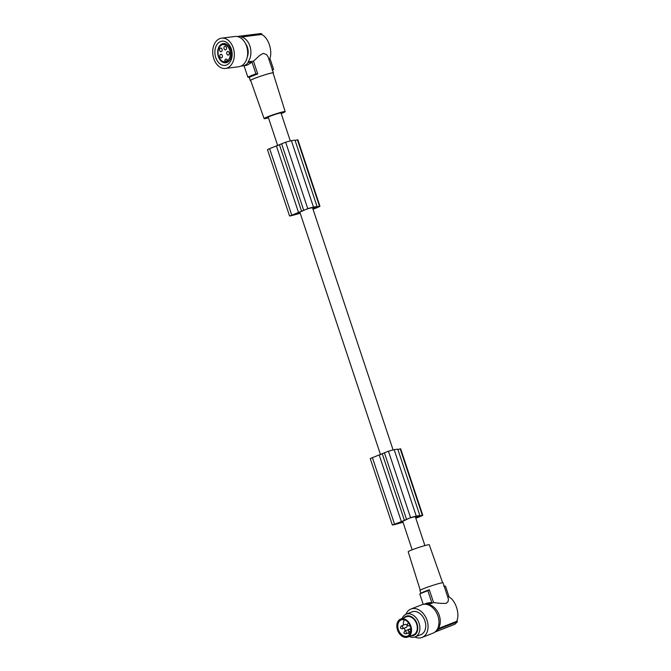 <?xml version="1.0" encoding="UTF-8"?>
<svg xmlns="http://www.w3.org/2000/svg" width="671" height="671" viewBox="0 0 671 671"><rect width="100%" height="100%" fill="white"/><g stroke="black" fill="none" stroke-linecap="round" stroke-linejoin="round"><path stroke-width="1.01" d="M402.986 522.223A19.526 1.384 -18.4 0 1 398.306 523.59A19.526 1.384 -18.4 0 1 398.096 523.648A20.029 1.426 -18.4 0 1 398.054 523.665A20.029 1.426 -18.4 0 1 392.829 524.974L392.359 525.007L370.258 458.587L372.422 457.647L388.45 451.214L410.551 517.635A14.569 1.032 -18.4 0 1 415.609 516.301A14.569 1.032 -18.4 0 1 416.288 516.158A19.526 1.384 -18.4 0 1 416.448 516.116A19.526 1.384 -18.4 0 1 419.945 515.781A19.526 1.384 -18.4 0 1 419.929 515.882L422.73 515.236A12.816 0.914 -18.4 0 1 422.68 515.303A11.013 0.78 -18.4 0 1 415.81 518.23M400.654 448.79L422.747 515.211L400.654 448.79L397.878 449.444M415.559 517.484L417.748 516.553A14.611 1.04 -18.4 0 0 417.807 516.402A14.611 1.04 -18.4 0 0 415.399 516.611A22.26 1.585 -18.4 0 0 414.603 516.779A22.26 1.585 -18.4 0 0 412.548 517.266A12.455 0.889 -18.4 0 0 409.469 518.113L403.003 521.216L394.112 524.395M402.944 522.08A16.708 1.191 -18.4 0 1 400.092 522.91A22.26 1.585 -18.4 0 1 398.893 523.254A22.26 1.585 -18.4 0 1 396.393 523.925A11.566 0.822 -18.4 0 1 394.691 524.319A9.486 0.671 -18.4 0 1 394.12 524.428M420.902 515.882L415.617 517.66M420.885 515.907A11.306 0.805 -18.4 0 1 420.549 516.116A8.144 0.579 -18.4 0 1 415.768 518.096M410.551 517.635L401.375 521.652L379.283 455.232M392.359 525.007L401.375 521.652M388.45 451.214A14.569 1.032 -18.4 0 1 393.516 449.88A14.569 1.032 -18.4 0 1 394.196 449.729A19.526 1.384 -18.4 0 1 394.347 449.696A19.526 1.384 -18.4 0 1 397.844 449.36L419.945 515.781M382.327 453.982L404.42 520.402M416.288 516.158L394.196 449.729M290.308 140.96L281.006 112.988A6.71 0.478 161.6 0 0 276.964 113.869A6.71 0.478 161.6 0 0 270.069 116.268A6.71 0.478 161.6 0 0 268.266 117.224L277.744 145.708M268.459 117.819A11.097 0.788 -18.4 0 1 267.284 118.13A11.097 0.788 -18.4 0 1 264.097 118.608A11.097 0.788 -18.4 0 1 270.413 115.739A11.097 0.788 -18.4 0 1 281.979 112.082A11.097 0.788 -18.4 0 1 285.167 111.604A11.097 0.788 -18.4 0 1 281.199 113.584M264.097 118.608L250.652 80.419A11.81 0.839 -18.4 0 1 257.37 77.366A11.81 0.839 -18.4 0 1 269.667 73.474A11.81 0.839 -18.4 0 1 273.063 72.971L285.167 111.604M273.122 73.181A12.204 0.864 161.6 0 0 273.441 72.845A12.204 0.864 161.6 0 0 269.935 73.365A12.204 0.864 161.6 0 0 253.554 78.809A12.204 0.864 161.6 0 0 250.275 80.545A12.204 0.864 161.6 0 0 250.728 80.629M273.441 72.845L267.93 56.473L266.412 54.502L263.292 53.395L259.778 55.349L253.487 61.187L257.739 73.969A12.204 0.864 161.6 0 0 252.59 75.915A12.204 0.864 161.6 0 0 249.662 77.299L247.851 77.173L244.051 65.758M248.253 62.52A14.955 10.518 82.8 0 1 242.625 65.943L247.138 65.171L250.82 63.007L251.994 62.042L248.253 62.52L248.077 61.875A14.343 10.082 -97.2 0 0 250.233 47.196A14.343 10.082 -97.2 0 0 241.476 37.014L241.308 36.368A14.955 10.518 82.8 0 0 238.851 36.276A14.955 10.518 82.8 0 0 237.509 36.578M242.625 65.943A14.955 10.518 82.8 0 1 241.25 65.984M247.297 56.918A10.526 7.406 -97.2 0 0 247.708 48.237A10.526 7.406 -97.2 0 0 245.628 43.833M225.448 68.434L238.792 66.731A15.257 10.728 -97.2 0 0 240.746 66.211A15.257 10.728 -97.2 0 0 247.28 48.832A15.257 10.728 -97.2 0 0 234.942 36.469L221.598 38.163A15.257 10.728 -97.2 0 0 219.643 38.683A15.257 10.728 -97.2 0 0 213.11 56.062A15.257 10.728 -97.2 0 0 225.448 68.434A15.257 10.728 -97.2 0 0 227.402 67.914A15.257 10.728 -97.2 0 0 233.944 50.526A15.257 10.728 -97.2 0 0 221.598 38.163M227.041 42.676A12.204 8.58 -97.2 0 0 215.617 47.381A12.204 8.58 -97.2 0 0 220.013 63.913A12.204 8.58 -97.2 0 0 231.428 59.207A12.204 8.58 -97.2 0 0 227.041 42.676M227.343 44.739A9.688 6.811 -97.2 0 0 223.326 43.556A9.688 6.811 -97.2 0 0 217.731 51.164A9.688 6.811 -97.2 0 0 221.757 61.598A9.688 6.811 -97.2 0 0 225.775 62.78A9.688 6.811 -97.2 0 0 231.369 55.173A9.688 6.811 -97.2 0 0 227.343 44.739M225.959 59.123A1.527 1.074 -97.2 0 1 226.161 59.073A1.527 1.074 -97.2 0 1 227.36 60.172L227.536 60.826A8.664 6.098 82.8 0 0 229.901 50.853A8.664 6.098 82.8 0 0 223.074 44.622A8.664 6.098 82.8 0 0 218.436 55.576A8.664 6.098 82.8 0 0 225.112 61.824L224.936 61.17A1.527 1.074 -97.2 0 1 225.557 59.291L226.362 59.073M219.66 50.367A1.828 1.283 82.8 0 1 220.642 48.052A1.828 1.283 82.8 0 1 222.084 49.369A1.828 1.283 82.8 0 1 221.103 51.684A1.828 1.283 82.8 0 1 219.66 50.367M224.005 48.58A1.828 1.283 82.8 0 1 224.986 46.265A1.828 1.283 82.8 0 1 226.429 47.582A1.828 1.283 82.8 0 1 225.448 49.897A1.828 1.283 82.8 0 1 224.005 48.58M226.781 53.764A1.828 1.283 82.8 0 1 227.763 51.449A1.828 1.283 82.8 0 1 229.205 52.766A1.828 1.283 82.8 0 1 228.224 55.081A1.828 1.283 82.8 0 1 226.781 53.764M219.912 56.59A1.828 1.283 82.8 0 1 220.893 54.276A1.828 1.283 82.8 0 1 222.336 55.592A1.828 1.283 82.8 0 1 221.355 57.907A1.828 1.283 82.8 0 1 219.912 56.59M227.536 60.826L224.936 61.17M225.112 61.824L228.668 61.371M238.851 36.276L260.843 33.558L241.308 36.368M261.74 33.768L262.067 34.733M269.927 58.369L273.583 69.356L272.124 70.321M241.476 37.014L261.405 34.481C264.743 35.781 267.41 39.212 269.398 44.764C271.143 50.434 271.218 55.232 269.608 59.14L268.903 59.224M251.994 62.042L255.919 73.844L257.739 73.969M248.077 61.875L253.487 61.187M255.919 73.844A14.343 1.023 161.6 0 0 250.954 75.748A14.343 1.023 161.6 0 0 247.851 77.173M442.642 582.763L429.264 544.785A11.097 0.788 161.6 0 0 426.077 545.263A11.097 0.788 161.6 0 0 414.527 548.92A11.097 0.788 161.6 0 0 408.203 551.797L420.239 590.22M420.851 593.332L419.929 590.555A12.204 0.864 -18.4 0 1 423.208 588.811A12.204 0.864 -18.4 0 1 439.589 583.376A12.204 0.864 -18.4 0 1 443.095 582.847L448.446 599.195L448.018 601.702L446.232 603.346C442.583 603.548 438.364 603.279 433.575 602.533L429.323 589.75L427.863 590.706A14.343 1.023 161.6 0 0 422.898 592.61A14.343 1.023 161.6 0 0 419.786 594.036L421.245 593.08A12.204 0.864 -18.4 0 1 424.164 591.696A12.204 0.864 -18.4 0 1 429.323 589.75M456.976 620.65L457.362 621.816L438.515 629.197L438.264 628.568L456.641 621.371C458.327 617.697 458.293 613.026 456.548 607.364C454.561 601.803 451.851 598.247 448.438 596.712L447.792 596.964M449.109 597.014L445.519 586.219L443.699 586.093M428.333 603.866A14.955 10.702 -111.4 0 0 423.971 604.252L427.192 603.019L431.788 602.516L428.333 603.866L428.584 604.487A14.343 10.266 68.6 0 1 438.876 614.284A14.343 10.266 68.6 0 1 438.264 628.568M438.515 629.197A14.955 10.702 68.6 0 1 434.875 632.099L454.888 624.248L457.362 621.816M421.707 604.814A15.257 10.921 68.6 0 1 421.841 604.764A15.257 10.921 68.6 0 1 437.534 614.896A15.257 10.921 68.6 0 1 433.089 633.122A15.257 10.921 68.6 0 1 432.963 633.172A15.257 10.921 68.6 0 1 432.837 633.223M405.93 614.275A15.257 10.921 68.6 0 1 410.795 609.092A15.257 10.921 68.6 0 1 410.92 609.042A15.257 10.921 68.6 0 1 426.613 619.174A15.257 10.921 68.6 0 1 422.176 637.4A15.257 10.921 68.6 0 1 422.051 637.45A15.257 10.921 68.6 0 1 414.829 636.997M402.164 618.452A12.204 8.731 68.6 0 1 406.19 614.166L412.036 611.877A12.204 8.731 68.6 0 1 424.558 619.92A12.204 8.731 68.6 0 1 420.935 634.607L415.089 636.896A12.204 8.731 68.6 0 1 409.226 636.494M406.19 614.166A12.204 8.731 68.6 0 1 418.712 622.21A12.204 8.731 68.6 0 1 415.089 636.896M404.009 617.723A10.333 7.398 68.6 0 1 416.775 622.99A10.333 7.398 68.6 0 1 411.071 635.764M400.646 619.039L406.408 616.792A9.688 6.936 68.6 0 1 414.997 620.633A9.688 6.936 68.6 0 1 416.574 631.654A9.688 6.936 68.6 0 1 413.47 634.833L407.716 637.081A9.688 6.936 68.6 0 1 399.119 633.231A9.688 6.936 68.6 0 1 397.542 622.218A9.688 6.936 68.6 0 1 400.646 619.039A9.688 6.936 68.6 0 1 409.243 622.889A9.688 6.936 68.6 0 1 410.82 633.91A9.688 6.936 68.6 0 1 407.716 637.081M398.037 622.646A8.975 6.416 -111.4 0 0 401.241 634.841A8.975 6.416 -111.4 0 0 410.325 633.474A8.975 6.416 -111.4 0 0 407.129 621.287A8.975 6.416 -111.4 0 0 398.037 622.646M410.316 633.214A8.664 6.198 68.6 0 1 407.54 636.058A8.664 6.198 68.6 0 1 399.857 632.61A8.664 6.198 68.6 0 1 398.448 622.755A8.664 6.198 68.6 0 1 401.224 619.912A8.664 6.198 68.6 0 1 408.907 623.359A8.664 6.198 68.6 0 1 410.316 633.214M423.216 604.361L419.786 594.036M431.788 602.516L427.863 590.706M428.584 604.487L433.575 602.533M409.931 633.969A8.664 6.198 68.6 0 1 407.951 633.021M405.578 630.673A8.664 6.198 68.6 0 1 404.185 628.131M403.43 625.154A8.664 6.198 68.6 0 1 404.001 620.574A8.664 6.198 68.6 0 1 404.387 619.819M402.281 628.878L406.492 627.226A1.527 1.09 -111.4 0 0 406.945 625.389A1.527 1.09 -111.4 0 0 405.376 624.391L401.174 626.035L400.327 628.014L402.281 628.878A1.527 1.09 -111.4 0 0 402.734 627.041A1.527 1.09 -111.4 0 0 401.174 626.035M405.762 633.877A1.527 1.09 -111.4 0 0 406.215 632.04A1.527 1.09 -111.4 0 0 404.655 631.034L403.808 633.021L405.762 633.877L409.973 632.225A1.527 1.09 -111.4 0 0 410.275 632.023M312.77 208.48L314.699 207.297M314.808 207.633L314.959 207.549A14.611 1.04 -18.4 0 0 315.018 207.398A14.611 1.04 -18.4 0 0 312.611 207.607A22.26 1.585 -18.4 0 0 311.814 207.775A22.26 1.585 -18.4 0 0 309.759 208.262A12.455 0.889 -18.4 0 0 306.681 209.109L291.315 215.391M300.147 213.068A16.708 1.191 -18.4 0 1 297.303 213.906A22.26 1.585 -18.4 0 1 296.096 214.25A22.26 1.585 -18.4 0 1 293.604 214.913A11.566 0.822 -18.4 0 1 291.902 215.316A9.486 0.671 -18.4 0 1 291.331 215.425M312.971 209.092A8.144 0.579 -18.4 0 0 317.752 207.113A11.306 0.805 -18.4 0 0 318.088 206.894L312.829 208.647M300.197 213.219A19.526 1.384 -18.4 0 1 295.517 214.586A19.526 1.384 -18.4 0 1 295.299 214.645A20.029 1.426 -18.4 0 1 295.265 214.653A20.029 1.426 -18.4 0 1 290.031 215.961L289.562 216.003L267.469 149.583L269.625 148.635L285.661 142.202L307.754 208.631A14.569 1.032 -18.4 0 1 312.812 207.289A14.569 1.032 -18.4 0 1 313.5 207.146A19.526 1.384 -18.4 0 1 313.651 207.113A19.526 1.384 -18.4 0 1 317.148 206.777A19.526 1.384 -18.4 0 1 317.14 206.869L319.958 206.207A12.816 0.914 -18.4 0 1 319.891 206.291A11.013 0.78 -18.4 0 1 313.013 209.218M307.754 208.631L298.587 212.648L276.486 146.228M289.562 216.003L298.587 212.648M297.857 139.786L319.941 206.223L297.857 139.786L295.081 140.44M285.661 142.202A14.569 1.032 -18.4 0 1 290.719 140.868A14.569 1.032 -18.4 0 1 291.407 140.725A19.526 1.384 -18.4 0 1 291.558 140.692A19.526 1.384 -18.4 0 1 295.055 140.356L317.148 206.777M279.53 144.97L301.631 211.399M313.5 207.146L291.407 140.725M422.311 515.278L400.21 448.857M400.092 522.91L399.899 522.34M394.514 524.068L372.422 457.647M384.366 452.707L406.467 519.128M225.557 59.291L226.622 59.157M410.132 625.666L409.151 626.051A1.527 1.09 -111.4 0 0 409.746 624.793M410.107 632.09A1.527 1.09 -111.4 0 0 410.56 630.254A1.527 1.09 -111.4 0 0 408.991 629.247L408.153 631.226L410.761 631.83M408.882 623.317A1.527 1.09 -111.4 0 0 408.035 623.208L408.631 622.973M297.303 213.906L297.11 213.328M319.513 206.265L297.421 139.845M291.717 215.064L269.625 148.635M281.577 143.703L303.669 210.124M312.485 207.633L393.105 449.973M415.282 516.636L424.902 545.573M249.184 77.266L250.275 80.545M422.051 637.45L432.963 633.172M299.903 212.33L380.532 454.72M402.692 521.333L412.17 549.817M223.074 44.622L226.479 44.185M408.035 623.208L407.196 625.187L409.151 626.051M410.87 628.509L408.991 629.247M410.92 609.042L421.841 604.764M408.572 629.499L404.655 631.034"/></g></svg>
